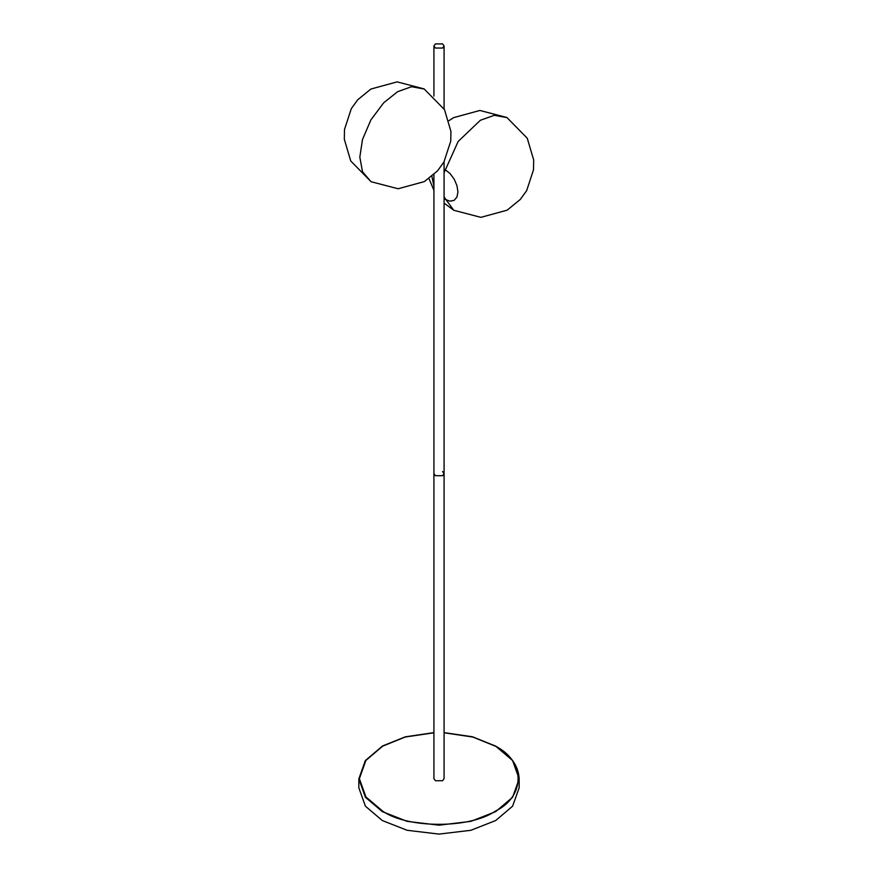 <?xml version="1.0" encoding="UTF-8"?>
<svg xmlns="http://www.w3.org/2000/svg" width="878" height="878" viewBox="0 0 878 878"><rect width="100%" height="100%" fill="white"/><g stroke="black" fill="none" stroke-linecap="round" stroke-linejoin="round"><path stroke-width="1.32" d="M495.686 746.168L512.576 760.513L519.172 778.896L519.172 787.818L512.576 806.202L495.686 820.546L470.838 830.292L439 834.1L407.162 830.292L382.314 820.546L365.424 806.202L358.828 787.818L358.828 778.896L365.424 760.513L382.314 746.168L404.945 736.993L433.919 732.702M442.589 471.552L444.081 473.626L442.589 475.7L435.411 475.7L433.919 473.626L433.919 778.665L435.411 780.74L442.589 780.74L444.081 778.665L444.081 473.626L442.589 475.7L435.411 475.7L433.919 473.626L433.919 174.546M442.589 43.9L444.081 45.974L442.589 48.049L435.411 48.049L433.919 45.974L435.411 43.9L442.589 43.9M457.943 191.909L456.944 197.1L454.124 200.349L449.898 201.172L444.081 198.922L449.898 201.172L454.124 200.349L456.944 197.1L457.943 191.909L456.944 185.576L454.124 179.068L449.898 173.361L444.081 168.883L449.898 173.361L454.124 179.068L456.944 185.576L457.943 191.909M433.919 186.136L431.888 176.335L433.919 186.136M424.381 89.062L411.562 86.713L397.613 91.685L383.708 102.781L370.9 119.891L362.482 139.547L359.826 157.14L362.493 171.693L370.933 181.625M453.696 210.215L444.081 196.99M444.081 172.746L458.151 141.457L480.387 120.264L494.325 115.292L507.155 117.641M444.081 732.625L472.496 736.774L495.642 746.091C510.656 754.773 518.503 765.704 519.172 778.896L512.576 797.279L495.686 811.623L470.838 821.369L439 825.177L407.162 821.369L382.314 811.623L365.424 797.279L358.828 778.896L365.281 760.677L382.654 745.916L405.307 736.829L433.919 732.625M444.081 732.79L472.847 737.048L495.313 746.157C525.681 760.787 525.681 796.544 495.313 811.173C469.971 828.711 408.029 828.711 382.687 811.173L365.917 796.928L359.365 778.665L365.917 760.403L382.687 746.157L405.153 737.048L433.919 732.79M444.081 732.702L472.935 736.96L495.521 746.07M444.081 45.974L444.081 108.905M444.081 161.739L444.081 473.626M433.919 45.974L433.919 96.097M424.337 181.603L437.529 170.859L443.917 162.024L450.743 141.16L450.919 131.382L444.498 109.651L424.14 88.919L397.119 81.873L370.9 89.04L357.708 99.774L351.321 108.62L344.494 129.472L344.319 139.262L350.739 160.992L371.098 181.724L398.118 188.759L424.337 181.603M444.081 203.125L453.86 210.303L480.881 217.349L507.1 210.193L520.292 199.449L526.679 190.614L533.506 169.75L533.681 159.972L527.261 138.241L506.902 117.498L479.882 110.463L453.663 117.619L449.009 120.637M428.991 178.585L433.919 190.328"/></g></svg>
